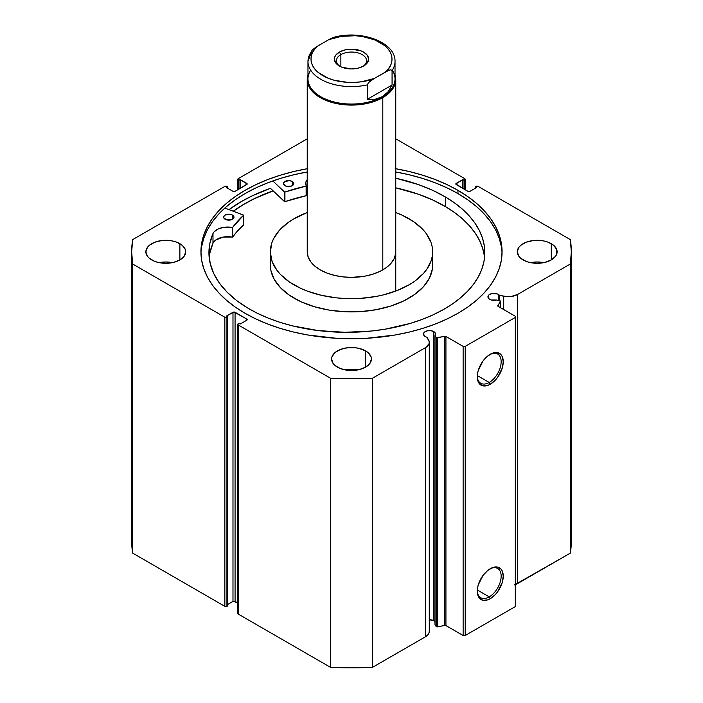 <?xml version="1.0" encoding="UTF-8"?>
<svg xmlns="http://www.w3.org/2000/svg" width="703" height="703" viewBox="0 0 703 703"><rect width="100%" height="100%" fill="white"/><g stroke="black" fill="none" stroke-linecap="round" stroke-linejoin="round"><path stroke-width="1.05" d="M436.115 337.352L436.115 626.478A1.178 0.685 0 0 0 436.396 626.725L436.396 337.607A1.178 0.685 180 0 1 436.115 337.352L434.981 335.551L435.456 333.468L433.777 331.605L433.777 620.723A6.046 3.489 0 0 0 429.278 619.703L433.777 620.723L433.777 331.605L430.675 330.647L427.178 330.849L424.463 332.132L423.443 334.074A6.046 3.489 180 0 1 427.178 330.849A6.046 3.489 180 0 1 433.777 331.605A6.046 3.489 180 0 1 435.544 334.074A6.046 3.489 180 0 1 434.981 335.551L434.981 624.668L436.115 626.478L434.981 624.668L434.981 335.551L436.115 337.352A1.178 0.685 180 0 0 436.396 337.607L436.396 626.725A1.178 0.685 180 0 1 436.115 626.478L436.115 337.352M425.218 336.544A6.046 3.489 180 0 1 423.443 334.074L425.218 336.544A6.046 3.489 0 0 0 426.941 337.238A6.046 3.489 180 0 1 425.218 336.544M498.269 294.364L498.269 300.366L498.269 294.364L497.355 293.933L491.678 293.608L488.963 294.891L487.944 296.833A6.046 3.489 180 0 1 491.678 293.608A6.046 3.489 180 0 1 498.269 294.364A6.046 3.489 180 0 1 499.473 295.357A6.046 3.489 0 0 0 498.269 294.364M489.719 299.302A6.046 3.489 180 0 1 487.944 296.833L488.963 298.775L491.204 299.935L496.546 300.005A6.046 3.489 180 0 1 489.719 299.302M489.209 382.45A16.89 9.745 120 0 0 501.151 362.063A16.89 9.745 120 0 0 489.727 354.584A16.89 9.745 -60 0 1 497.654 354.031A16.89 9.745 -60 0 1 500.246 367.564A16.89 9.745 -60 0 1 489.209 382.45L477.311 375.578L489.209 382.45A16.89 9.745 -60 0 1 480.773 383.284A16.89 9.745 -60 0 1 477.284 376.131A16.89 9.745 120 0 0 489.209 382.45L490.255 384.251L489.209 382.45M490.255 354.268A18.366 10.598 -60 0 1 503.243 361.764A18.366 10.598 -60 0 1 490.255 384.251L487.724 385.429L483.04 385.894L479.464 383.82L477.522 379.541L477.522 373.688L478.26 370.446L483.04 360.955L487.724 356.017L492.785 353.091L497.469 352.634L501.054 354.699L502.25 356.597L503.243 361.764L502.25 368.073L497.469 377.564L495.228 380.244L490.255 384.251A18.366 10.598 -60 0 1 477.275 376.755A18.366 10.598 -60 0 1 490.255 354.268L490.255 354.268M489.209 596.882A16.89 9.745 120 0 0 501.151 576.495A16.89 9.745 120 0 0 489.727 569.017A16.89 9.745 -60 0 1 497.654 568.463A16.89 9.745 -60 0 1 500.246 581.996A16.89 9.745 -60 0 1 489.209 596.882L477.311 590.01L489.209 596.882A16.89 9.745 -60 0 1 480.773 597.717A16.89 9.745 -60 0 1 477.284 590.564A16.89 9.745 120 0 0 489.209 596.882L490.255 598.684L489.209 596.882M490.255 568.701A18.366 10.598 -60 0 1 503.243 576.196A18.366 10.598 -60 0 1 490.255 598.684L487.724 599.861L483.04 600.327L479.464 598.253L477.522 593.973L477.522 588.121L478.26 584.878L483.04 575.388L487.724 570.449L492.785 567.523L497.469 567.066L501.054 569.131L502.25 571.029L503.243 576.196L502.25 582.506L497.469 591.996L495.228 594.676L490.255 598.684A18.366 10.598 -60 0 1 477.275 591.188A18.366 10.598 -60 0 1 490.255 568.701L490.255 568.701M502.039 253.431A150.565 86.926 0 0 0 457.969 193.589L457.969 190.337A150.565 86.926 180 0 1 502.065 251.806A150.565 86.926 180 0 1 409.12 332.115A150.565 86.926 180 0 1 245.031 313.274L255.98 319.004L267.852 324.083L280.523 328.468L293.88 332.115L307.791 334.988L336.746 338.319L366.254 338.319L395.209 334.988L409.12 332.115L422.477 328.468L435.148 324.083L447.02 319.004L457.969 313.274L467.89 306.956L476.696 300.102L484.288 292.782L490.606 285.075L495.58 277.044L499.174 268.766L501.344 260.33L502.065 251.806L501.344 243.282L499.174 234.846L495.58 226.568L490.606 218.536L484.288 210.83L476.696 203.51L467.89 196.655L457.969 190.337L447.02 184.608L435.148 179.529L422.477 175.144L409.12 171.497L395.209 168.623M172.437 262.65A19.921 11.503 0 0 0 159.159 262.65L165.794 261.991L172.437 262.65M179.88 243.677L179.88 259.934L184.195 256.208L185.715 251.806L185.328 249.565L182.358 245.417L176.866 242.245L173.421 241.182L169.687 240.523L161.91 240.523L154.73 242.245L149.238 245.417L147.393 247.403L145.881 251.806A19.921 11.503 180 0 1 158.175 241.182A19.921 11.503 180 0 1 179.88 243.677A19.921 11.503 180 0 1 185.715 251.806A19.921 11.503 180 0 1 173.421 262.43A19.921 11.503 180 0 1 151.716 259.934A19.921 11.503 180 0 1 145.881 251.806L147.393 256.208L149.238 258.194L154.73 261.367L158.175 262.43L165.794 263.309L173.421 262.43L179.88 259.934L179.88 243.677M358.135 369.866A19.921 11.503 0 0 0 344.865 369.866L351.5 369.207L358.135 369.866M365.586 350.885L365.586 367.151L369.901 363.425L371.421 359.022L371.035 356.773L368.064 352.634L365.586 350.885L359.119 348.398L355.384 347.739L347.616 347.739L340.437 349.461L334.936 352.634L331.965 356.773L331.579 359.022A19.921 11.503 180 0 1 343.881 348.398A19.921 11.503 180 0 1 365.586 350.885A19.921 11.503 180 0 1 371.421 359.022A19.921 11.503 180 0 1 359.119 369.646A19.921 11.503 180 0 1 337.414 367.151A19.921 11.503 180 0 1 331.579 359.022L333.099 363.425L334.936 365.411L340.437 368.583L347.616 370.296L359.119 369.646L365.586 367.151L365.586 350.885M543.841 262.65A19.921 11.503 0 0 0 530.563 262.65L537.206 261.991L543.841 262.65M551.284 243.677L551.284 259.934L555.607 256.208L556.741 254.047L556.741 249.565L553.762 245.417L548.27 242.245L544.825 241.182L541.09 240.523L533.313 240.523L526.134 242.245L520.642 245.417L518.805 247.403L517.285 251.806A19.921 11.503 180 0 1 529.579 241.182A19.921 11.503 180 0 1 551.284 243.677A19.921 11.503 180 0 1 557.119 251.806A19.921 11.503 180 0 1 544.825 262.43A19.921 11.503 180 0 1 523.12 259.934A19.921 11.503 180 0 1 517.285 251.806L518.805 256.208L520.642 258.194L526.134 261.367L529.579 262.43L537.206 263.309L544.825 262.43L551.284 259.934L551.284 243.677M429.243 630.916L428.962 633.06L427.652 635.073L425.42 636.786A13.172 7.61 0 0 0 429.278 631.408L429.278 342.291A13.172 7.61 180 0 0 428.479 339.69L426.941 337.238L429.243 341.79L428.962 343.934L425.42 347.669L372.634 378.135L351.5 378.724L330.366 378.135L238.203 324.927L237.878 324.004L238.932 323.301L240.18 324.021L246.753 320.234L246.753 319.021L234.029 312.027L226.41 316.078L227.667 316.798L226.928 317.22L224.846 317.22L132.682 264.012L131.663 251.806L132.682 239.6L224.846 186.392L227.667 186.813L226.41 187.534L232.983 191.33L235.074 191.33L247.184 183.984L240.18 179.581L238.932 180.311L238.203 179.889L238.203 178.685L307.237 138.825L238.203 178.685A1.476 0.852 180 0 0 237.772 179.283L237.772 189.775M465.228 189.775L465.228 179.283A1.476 0.852 180 0 0 464.797 178.685L395.763 138.825L464.797 178.685L464.797 179.889L464.068 180.311L462.82 179.581L455.816 183.984L467.926 191.33L470.017 191.33L476.59 187.534L475.333 186.813L478.154 186.392L570.318 239.6L571.337 251.806L570.318 264.012L517.54 294.478L511.072 296.525L507.364 296.692L499.473 295.357L499.473 300.62L499.473 295.357L503.717 296.253L503.717 309.566L503.717 296.253A13.172 7.61 180 0 0 517.54 294.478L570.318 264.012L570.318 553.129L514.561 584.896M500.457 301.297A1.178 0.685 180 0 0 499.684 300.656L496.546 300.005L500.457 301.271L497.891 306.165L515.299 316.253L515.299 317.457L465.219 346.368L463.128 346.368L445.658 336.324L436.396 337.607A1.178 0.685 180 0 0 437.635 337.765L437.635 626.883L436.396 626.725A1.178 0.685 0 0 0 437.635 626.883L444.691 625.406L437.635 626.883L437.635 337.765L444.691 336.28A1.178 0.685 180 0 1 445.93 336.438L445.93 625.565L444.691 625.406L444.691 336.28L444.691 625.406A1.178 0.685 0 0 1 445.93 625.565L463.128 635.494L445.93 625.565L445.93 336.438L463.128 346.368L465.219 346.368L465.219 635.494L463.128 635.494L463.128 346.368L463.128 635.494L465.219 635.494L515.299 606.584L465.219 635.494L465.219 346.368L515.299 317.457L515.299 316.253L498.093 306.323A1.178 0.685 180 0 1 497.742 305.84A1.178 0.685 180 0 1 497.812 305.603L500.387 301.534L500.387 307.65L500.387 301.534A1.178 0.685 180 0 0 500.457 301.297L500.457 307.686M307.791 168.623L293.88 171.497L280.523 175.144L267.852 179.529L255.98 184.608L245.031 190.337L235.11 196.655L226.304 203.51L218.712 210.83L212.394 218.536L207.42 226.568L203.826 234.846L201.656 243.282L200.935 251.806L201.656 260.33L203.826 268.766L207.42 277.044L212.394 285.075L218.712 292.782L226.304 300.102L235.11 306.956L245.031 313.274A150.565 86.926 180 0 1 200.935 251.806A150.565 86.926 180 0 1 307.237 168.72M434.858 621.584L433.777 620.723A6.046 3.489 0 0 1 434.981 621.724M429.278 342.291A13.172 7.61 180 0 1 425.42 347.669L425.42 636.786L372.634 667.261L372.634 378.135L425.42 347.669L425.42 636.786L372.634 667.261L351.5 667.85L330.366 667.261L238.203 614.053L237.878 613.121M131.663 540.932L131.663 251.806A219.837 126.918 180 0 0 132.682 264.012L132.682 553.129L131.663 540.932A219.837 126.918 0 0 0 132.682 553.129L224.846 606.337L224.846 317.22L224.846 606.337L132.682 553.129L132.682 264.012L224.846 317.22A1.476 0.852 180 0 0 226.928 317.22L226.928 606.337L224.846 606.337A1.476 0.852 0 0 0 226.928 606.337L227.667 605.916L227.667 316.798L227.667 605.916L226.928 606.337L226.928 317.22L227.667 316.798L226.41 316.078L232.983 312.281A1.476 0.852 180 0 1 235.074 312.281L235.074 601.399L237.772 602.963L233.466 601.214L227.667 604.475L232.983 601.399L232.983 312.281L232.983 601.399A1.476 0.852 0 0 1 235.074 601.399L235.074 312.281L246.753 319.021L246.753 320.234L240.18 324.021L238.932 323.301L238.203 323.723A1.476 0.852 180 0 0 237.772 324.329A1.476 0.852 180 0 0 238.203 324.927L330.366 378.135L330.366 667.261L238.203 614.053L238.203 324.927L238.203 614.053A1.476 0.852 0 0 1 237.772 613.447L237.772 324.329M465.228 179.283A1.476 0.852 180 0 1 464.797 179.889L464.068 180.311L464.068 189.098L464.068 180.311L462.82 179.581L462.82 188.378L462.82 179.581L456.247 183.378A1.476 0.852 180 0 0 455.816 183.984A1.476 0.852 180 0 0 456.247 184.581L456.247 183.378L456.247 184.581L467.926 191.33A1.476 0.852 180 0 0 470.017 191.33L476.59 187.534L475.333 186.813L475.333 188.263L475.333 186.813L476.072 186.392A1.476 0.852 180 0 1 478.154 186.392L570.318 239.6A219.837 126.918 180 0 1 571.337 251.806A219.837 126.918 180 0 1 570.318 264.012L570.318 553.129A219.837 126.918 0 0 0 571.337 540.932L570.318 553.129L517.54 583.604L517.54 294.478L517.54 583.604A13.172 7.61 0 0 1 515.299 584.641M237.772 179.283A1.476 0.852 180 0 0 238.203 179.889L238.203 189.52L238.203 179.889L238.932 180.311L240.18 179.581L246.753 183.378L246.753 184.581L235.074 191.33A1.476 0.852 180 0 1 232.983 191.33L226.41 187.534L227.667 186.813L226.928 186.392A1.476 0.852 180 0 0 224.846 186.392L132.682 239.6A219.837 126.918 180 0 0 131.663 251.806M515.299 606.584L515.299 317.457L515.299 606.584M464.797 179.889L464.797 189.52L464.797 179.889M238.932 180.311L238.932 189.098L238.932 180.311M240.18 179.581L240.18 188.378L240.18 179.581M227.667 186.813L227.667 188.263L227.667 186.813M246.753 183.378A1.476 0.852 180 0 1 247.184 183.984A1.476 0.852 180 0 1 246.753 184.581L246.753 183.378M246.753 319.021A1.476 0.852 180 0 1 247.184 319.628A1.476 0.852 180 0 1 246.753 320.234L246.753 319.021M395.763 168.72A150.565 86.926 180 0 1 457.969 190.337L457.969 193.589A150.565 86.926 0 0 0 395.763 171.971M307.237 171.971A150.565 86.926 0 0 0 200.961 253.431M501.344 246.533L499.174 238.097L495.58 229.819L490.606 221.788L484.288 214.081L476.696 206.761L467.89 199.907L457.969 193.589L447.02 187.859L435.148 182.78L422.477 178.395L409.12 174.748L395.209 171.875M307.791 171.875L293.88 174.748L280.523 178.395L267.852 182.78L255.98 187.859L245.031 193.589L235.11 199.907L226.304 206.761L218.712 214.081L212.394 221.788L207.42 229.819L203.826 238.097L201.656 246.533M270.47 188.325A155.653 89.87 0 0 0 228.985 209.626L241.437 201.515L252.755 195.592L270.462 188.325L284.522 201.638L284.522 191.998L272.834 180.935L284.522 191.998L284.522 201.638L270.47 188.325M233.273 211.225L245.031 203.589L255.98 197.859L273.115 190.838A150.565 86.926 180 0 0 233.273 211.225M372.634 378.135A219.837 126.918 180 0 1 330.366 378.135L330.366 667.261A219.837 126.918 0 0 0 372.634 667.261L372.634 378.135M497.812 306.077L497.812 305.603L497.812 306.077M362.827 66.469A15.053 8.691 0 0 0 361.781 54.395A15.053 8.691 0 0 0 340.858 54.597L339.4 52.066A17.118 9.877 180 0 1 363.6 52.066A17.118 9.877 180 0 1 363.6 66.047L367.309 62.839L368.618 59.061L367.309 55.273L363.6 52.066L361.008 50.844L351.5 49.175L344.953 49.931L339.4 52.066L335.691 55.273L334.716 57.128L334.382 59.061L335.691 62.839L339.4 66.047L341.992 67.268L351.5 68.938L358.047 68.182L363.6 66.047A17.118 9.877 180 0 1 339.4 66.047A17.118 9.877 180 0 1 339.4 52.066L340.858 54.597A15.053 8.691 180 0 1 357.256 52.716A15.053 8.691 180 0 1 366.553 60.739A15.053 8.691 180 0 1 362.827 66.469M340.858 66.794L340.858 54.597L340.858 66.794M392.309 70.203A43.524 25.132 180 0 1 382.274 96.706L382.801 97.603A44.263 25.554 0 0 0 395.024 74.887A44.263 25.554 180 0 1 395.763 79.536A44.263 25.554 180 0 1 382.801 97.603L382.801 269.873L382.801 97.603A44.263 25.554 180 0 1 334.558 103.148A44.263 25.554 180 0 1 307.237 79.536A44.263 25.554 180 0 1 307.976 74.887A44.263 25.554 0 0 0 330.902 102.155A44.263 25.554 0 0 0 382.801 97.603L382.274 96.706A43.524 25.132 180 0 1 328.002 100.09A43.524 25.132 180 0 1 310.691 70.203M308.028 62.76A43.524 25.132 0 0 0 367.274 84.887A43.524 25.132 180 0 1 307.976 61.469A43.524 25.132 180 0 1 310.928 52.365L312.194 50.089L307.976 61.469L307.976 78.929A43.524 25.132 0 0 0 334.848 102.146A43.524 25.132 0 0 0 382.274 96.706L375.279 99.22L367.274 99.343L367.274 84.887L367.274 99.343L392.072 85.028L387.951 91.9L382.274 96.706A43.524 25.132 0 0 0 395.024 78.929L395.024 61.469A43.524 25.132 180 0 1 392.072 70.572L392.072 85.028L392.072 70.572L390.806 69.755L387.037 71.117L372.3 79.624L368.539 82.611L367.274 84.887L368.539 82.611L374.224 78.464L361.518 81.759L354.62 82.409L347.634 82.374L334.197 80.247L328.16 78.218L318.31 72.532L314.795 69.043L312.378 65.256L311.113 61.293L311.042 57.251L312.185 53.27L314.487 49.465L317.888 45.941L312.194 50.089L315.963 47.101L328.776 39.649L317.888 45.941C310.041 51.539 305.787 65.862 322.809 75.616C339.707 85.45 364.523 82.989 374.224 78.464L388.952 70.238L390.806 69.755L392.072 70.572A43.524 25.132 0 0 0 394.972 60.177M335.603 37.584L332.607 37.716L328.776 39.649L341.482 36.354L355.366 35.739L362.247 36.468L374.84 39.895L384.69 45.581L388.205 49.069L390.622 52.857L391.887 56.82L391.958 60.862L390.815 64.843L388.513 68.648L385.112 72.172C392.959 66.574 397.213 52.25 380.191 42.496C363.293 32.663 338.477 35.124 328.776 39.649L333.574 37.391C360.244 29.588 395.719 41.855 395.024 61.469M367.274 99.343L375.279 99.22L382.274 96.706L387.951 91.9L392.072 85.028L367.274 99.343M334.461 37.224L333.574 37.391M340.173 66.469A15.053 8.691 180 0 1 336.447 60.739A15.053 8.691 180 0 1 340.858 54.597A15.053 8.691 0 0 0 340.173 66.469M243.589 224.74L243.554 215.074L224.819 208.07L243.633 215.18L232.631 227.412L223.246 227.429L217.886 229.108L214.09 231.867L212.983 233.519L212.983 243.159A137.937 79.641 0 0 0 209.186 257.491M225.118 219.257A5.167 2.979 180 0 1 223.651 217.174A5.167 2.979 180 0 1 226.867 214.415A5.167 2.979 180 0 1 232.517 215.092L232.517 219.257L232.517 215.092L229.89 214.257L225.215 215.039L223.765 216.55L223.739 217.719L226.77 219.916L231.621 219.679L233.071 218.861L233.976 217.218L232.517 215.092A5.167 2.979 180 0 1 233.976 217.174A5.167 2.979 180 0 1 230.76 219.934A5.167 2.979 180 0 1 225.118 219.257M284.891 185.662A5.167 2.979 180 0 1 283.432 183.58A5.167 2.979 180 0 1 286.648 180.82A5.167 2.979 180 0 1 292.29 181.506L292.29 185.662L292.29 181.506L289.671 180.662L284.987 181.444L283.537 182.956L283.511 184.124L286.552 186.321L291.402 186.084L293.336 184.757L293.757 183.624L292.29 181.506A5.167 2.979 180 0 1 293.757 183.58A5.167 2.979 180 0 1 290.532 186.339A5.167 2.979 180 0 1 284.891 185.662M248.027 308.222A137.937 79.641 180 0 1 208.932 252.676A137.937 79.641 180 0 1 212.983 233.519L209.863 243.458L208.94 253.537L210.241 263.607L213.73 273.493L219.362 283.054L227.043 292.123L236.647 300.559L248.027 308.222L257.939 313.556L268.695 318.292L280.216 322.396L292.369 325.841L318.143 330.568L345.015 332.308L371.957 330.99L385.13 329.189L410.253 323.415L421.958 319.487L432.943 314.918L443.092 309.742L452.319 304.03L460.527 297.808L467.644 291.165L473.594 284.144L478.321 276.824L481.792 269.267L483.963 261.551L484.806 253.748L484.323 245.945L482.522 238.194L479.402 230.593L475.017 223.194L469.393 216.085L462.592 209.327L454.674 202.991L445.72 197.13A137.937 79.641 180 0 1 484.815 252.676A137.937 79.641 180 0 1 398.803 326.456A137.937 79.641 180 0 1 248.027 308.222M484.323 255.576L482.522 247.834L479.402 240.224L475.017 232.834L469.393 225.725L462.592 218.967L454.674 212.622L445.72 206.761L445.72 197.13L445.72 206.761A137.937 79.641 -0 0 0 395.763 187.842L418.408 194.221L432.758 199.995L445.72 206.761A137.937 79.641 -0 0 1 484.569 257.491M395.763 178.202A137.937 79.641 180 0 1 445.72 197.13L432.758 190.355L418.408 184.581L395.763 178.202M307.756 179.028L305.823 182.376L306.218 186.058L284.926 192.06A128.359 74.105 180 0 1 306.13 186.093L306.13 195.733L284.706 201.717L284.926 192.06L284.926 201.691A128.359 74.105 -0 0 1 306.13 195.733L306.13 186.093L306.323 195.575M243.633 215.197L243.589 224.925A128.359 74.105 -0 0 0 232.693 236.999L232.693 227.359A128.359 74.105 180 0 1 243.589 215.285L243.589 224.925L237.658 230.821L232.631 237.052L223.246 237.06L215.751 240.013L212.983 243.159L209.863 253.098M307.756 188.668L306.49 190.285M305.708 183.483L305.708 183.439A15.246 8.805 180 0 0 306.306 185.891L306.323 185.935M306.306 195.522L306.306 185.979M307.237 189.23A15.246 8.805 0 0 0 306.323 190.601M305.708 183.439A15.246 8.805 180 0 1 307.237 179.59M212.991 233.519L212.983 243.159L212.991 233.519A15.246 8.805 180 0 1 232.333 227.464L232.333 237.096A15.246 8.805 -0 0 0 212.991 243.159L212.991 233.519M232.333 227.464L232.333 237.096L232.333 227.464M307.396 249.627L307.396 253.985L307.396 249.627M307.237 252.14L308.204 257.113L310.831 261.885L315.014 266.279L320.612 270.11L327.387 273.239L335.094 275.541L343.424 276.929L352.071 277.36L364.892 276.165L372.871 274.188L380.024 271.349L386.079 267.764L390.806 263.555L394.023 258.906L395.604 253.985A44.263 25.554 180 0 1 349.611 277.334A44.263 25.554 180 0 1 307.237 251.806L307.237 79.536M395.71 212.517L402.16 215.206L413.557 221.621L422.565 229.187L426.062 233.317L430.877 242.069L432.152 246.612L432.644 251.199L432.354 269.047A81.144 46.846 0 0 0 432.644 265.057L432.644 251.806A81.144 46.846 180 0 1 432.354 255.795A81.144 46.846 180 0 1 348.047 298.617A81.144 46.846 180 0 1 270.356 251.806A81.144 46.846 180 0 1 270.646 247.816A81.144 46.846 180 0 1 307.237 212.534L293.379 219.108L288.107 222.552L279.442 230.259L273.546 238.783L271.709 243.264L270.356 252.412L272.123 261.542L276.938 270.295L280.435 274.425L289.443 281.991L300.84 288.406L307.29 291.095L321.42 295.322L336.702 297.87L344.593 298.485L360.498 298.371L376.061 296.455L383.522 294.856L397.45 290.418L409.621 284.504L414.893 281.059L423.558 273.353L426.87 269.17L431.291 260.347L432.354 255.795L432.354 269.047L432.644 264.451M395.763 212.534A81.144 46.846 180 0 1 432.644 251.806M233.334 211.252A150.495 86.882 180 0 1 273.151 190.873L254.53 198.615L243.721 204.415L233.334 211.252M270.646 261.068L270.848 270.251L274.161 279.232L280.435 287.676L289.443 295.242L300.84 301.657L314.179 306.657L328.951 310.058L344.593 311.737L360.498 311.622L376.061 309.707L390.675 306.086L403.786 300.884L414.893 294.311L423.558 286.604L429.454 278.072L432.354 269.047A81.144 46.846 0 0 1 348.047 311.868A81.144 46.846 0 0 1 270.356 265.057L270.356 251.806M395.763 251.806A44.263 25.554 180 0 1 395.604 253.985L395.763 251.472M571.337 540.932L571.337 251.806M395.763 79.536L395.763 291.068"/></g></svg>

